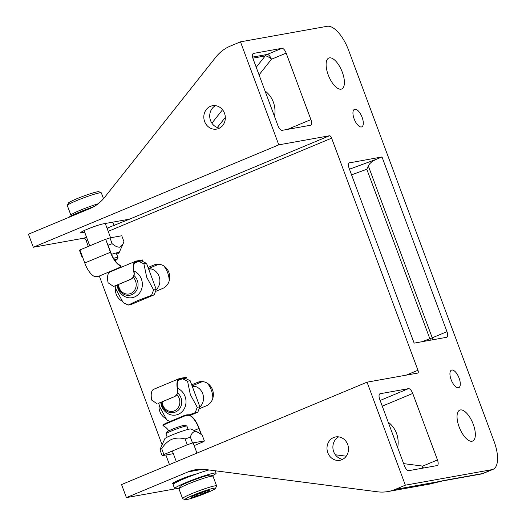 <?xml version="1.0" encoding="UTF-8"?>
<svg xmlns="http://www.w3.org/2000/svg" width="526" height="526" viewBox="0 0 526 526"><rect width="100%" height="100%" fill="white"/><g stroke="black" fill="none" stroke-linecap="round" stroke-linejoin="round"><path stroke-width="0.79" d="M191.694 384.802L197.605 382.336A12.565 11.348 79.8 0 1 199.755 381.705A12.565 11.348 79.8 0 1 212.491 389.681A12.565 11.348 79.8 0 1 206.337 405.809L199.124 408.814M148.049 267.451L153.96 264.979A12.565 11.348 79.8 0 1 156.11 264.348A12.565 11.348 79.8 0 1 168.846 272.33A12.565 11.348 79.8 0 1 162.692 288.452L155.479 291.463M472.013 441.235A16.753 7.048 -112.6 0 1 459.395 427.585A16.753 7.048 -112.6 0 1 459.744 410.129A16.753 7.048 -112.6 0 1 460.375 409.945A16.753 7.048 -112.6 0 1 472.986 423.594A16.753 7.048 -112.6 0 1 472.644 441.051A16.753 7.048 -112.6 0 1 472.013 441.235M341.078 89.17A16.753 7.048 -112.6 0 1 328.461 75.514A16.753 7.048 -112.6 0 1 328.809 58.064A16.753 7.048 -112.6 0 1 329.44 57.88A16.753 7.048 -112.6 0 1 342.058 71.529A16.753 7.048 -112.6 0 1 341.709 88.986A16.753 7.048 -112.6 0 1 341.078 89.17M122.262 301.207A12.565 11.348 79.8 0 1 116.239 294.271A12.565 11.348 79.8 0 1 115.503 287.544M165.907 418.565A12.565 11.348 79.8 0 1 159.884 411.628A12.565 11.348 79.8 0 1 159.148 404.895M361.421 126.97A9.494 3.991 -112.6 0 1 354.274 119.231A9.494 3.991 -112.6 0 1 354.471 109.342A9.494 3.991 -112.6 0 1 354.826 109.237A9.494 3.991 -112.6 0 1 361.98 116.976A9.494 3.991 -112.6 0 1 361.783 126.865A9.494 3.991 -112.6 0 1 361.421 126.97M458.409 387.761A9.494 3.991 -112.6 0 1 451.262 380.022A9.494 3.991 -112.6 0 1 451.459 370.133A9.494 3.991 -112.6 0 1 451.814 370.028A9.494 3.991 -112.6 0 1 458.961 377.767A9.494 3.991 -112.6 0 1 458.771 387.655A9.494 3.991 -112.6 0 1 458.409 387.761M397.656 447.567A23.736 21.441 -100.2 0 0 396.519 433.352A23.736 21.441 -100.2 0 0 388.195 422.135M327.81 452.761A11.868 10.717 -100.2 0 0 339.842 460.296A11.868 10.717 -100.2 0 0 347.679 444.47A11.868 10.717 -100.2 0 0 335.647 436.935A11.868 10.717 -100.2 0 0 327.81 452.761M338.678 436.876A11.868 10.717 -100.2 0 0 333.701 451.702A11.868 10.717 -100.2 0 0 342.702 459.303M265.025 90.932A23.736 21.441 79.8 0 1 273.349 102.149A23.736 21.441 79.8 0 1 274.48 116.364M204.634 121.559A11.868 10.717 -100.2 0 0 216.666 129.094A11.868 10.717 -100.2 0 0 224.51 113.268A11.868 10.717 -100.2 0 0 212.478 105.733A11.868 10.717 -100.2 0 0 204.634 121.559M215.509 105.667A11.868 10.717 -100.2 0 0 210.531 120.5A11.868 10.717 -100.2 0 0 219.533 128.101M169.457 464.589L165.894 455.003M162.093 444.799L99.302 275.953M88.322 246.431L86.139 240.553A2.794 1.177 67.4 0 0 83.989 238.16L33.296 247.246L28.443 234.208L90.091 208.5A41.883 37.833 79.8 0 0 104.529 197.46L215.831 57.137A41.883 37.833 -100.2 0 1 230.276 46.097L240.481 41.843L278.787 144.854L33.296 247.246M175.651 488.772L126.404 497.609L121.552 484.564L367.049 382.172L417.743 373.079A2.794 1.177 -112.6 0 0 417.848 373.046A2.794 1.177 -112.6 0 0 417.946 370.258L331.63 138.16L108.198 231.355M107.021 228.192L129.58 219.138L103.057 223.898A12.565 1.059 159.6 0 0 89.63 228.264A12.565 1.059 159.6 0 0 80.754 232.663A12.565 1.059 159.6 0 0 82.01 232.676L84.679 232.196M129.58 219.138L329.48 135.761L278.787 144.854M329.48 135.761A2.794 1.177 -112.6 0 1 331.63 138.16M422.404 468.219A5.582 2.301 97.4 0 0 422.733 466.095L437.474 459.948L412.739 393.448L382.257 406.164M349.461 169.194L376.346 159.299C372.323 161.074 369.647 163.284 368.312 165.92L432.247 337.817L446.982 331.669L382.001 156.939L349.179 162.922M446.982 331.669A5.582 2.347 -112.6 0 1 446.778 337.245A5.582 2.347 -112.6 0 1 446.567 337.311L414.146 343.123L349.165 168.392A5.582 2.347 -112.6 0 1 349.369 162.817A5.582 2.347 -112.6 0 1 349.58 162.758M286.17 53.119A5.582 2.347 67.4 0 0 281.877 48.326L267.136 54.474A5.582 2.347 -112.6 0 1 271.436 59.267L286.17 53.119L310.905 119.619L287.505 129.383M253.177 53.567L253.578 53.402A5.582 2.347 67.4 0 0 253.374 53.461A5.582 2.347 67.4 0 0 253.164 59.037L277.892 125.543A5.582 2.347 67.4 0 0 282.192 130.336L310.485 125.26A5.582 2.347 67.4 0 0 310.695 125.195A5.582 2.347 67.4 0 0 310.905 119.619M253.578 53.402L281.877 48.326M437.474 459.948A5.582 2.347 -112.6 0 1 437.264 465.53A5.582 2.347 -112.6 0 1 437.053 465.589L408.761 470.665A5.582 2.347 -112.6 0 1 404.461 465.872L379.733 399.372A5.582 2.347 -112.6 0 1 379.936 393.79A5.582 2.347 -112.6 0 1 380.147 393.731L379.746 393.902M380.14 400.464L408.446 388.655L380.147 393.731M408.446 388.655A5.582 2.347 -112.6 0 1 412.739 393.448M126.404 497.609L188.045 471.894A41.883 37.833 79.8 0 1 195.199 469.79A41.883 37.833 79.8 0 1 205.712 469.54L377.484 491.797A41.883 37.833 -100.2 0 0 387.997 491.547A41.883 37.833 -100.2 0 0 395.151 489.443L405.355 485.182L492.007 469.646A27.924 11.743 67.4 0 0 493.059 469.337A27.924 11.743 67.4 0 0 494.098 441.452L348.613 50.266A27.924 11.743 67.4 0 0 327.126 26.3L240.481 41.843M405.355 485.182L367.049 382.172M376.346 159.299L382.001 156.939M395.151 489.443L440.86 481.244A11.171 8.068 74.7 0 1 439.933 481.579L442.432 480.974A11.171 10.093 -100.2 0 0 444.338 480.416L482.651 473.545L492.007 469.646M444.338 480.416A19.547 1.644 -20.4 0 0 440.86 481.244L429.992 484.019L387.997 491.547M252.868 58.156L265.209 55.947A5.582 1.874 -141.6 0 1 271.436 59.267L259.055 74.876M430.393 340.21L366.8 169.247L368.312 165.92M192.128 385.979A11.868 10.717 79.8 0 1 203.523 398.221A11.868 10.717 79.8 0 1 199.808 407.025M207.408 383.283A22.145 20.001 79.8 0 1 212.839 398.248M162.146 401.825A9.77 8.83 -100.2 0 0 162.81 405.125A9.77 8.83 -100.2 0 0 174.389 410.839A9.77 8.83 -100.2 0 0 179.175 398.3A9.77 8.83 -100.2 0 0 176.894 394.678M177.65 392.929A11.171 10.093 79.8 0 1 180.937 397.702A11.171 10.093 79.8 0 1 173.554 412.601A11.171 10.093 79.8 0 1 162.232 405.507A11.171 10.093 79.8 0 1 161.489 402.094M192.338 386.538L192.601 386.492A11.171 10.093 79.8 0 1 195.291 386.406M160.778 402.39A13.959 12.611 -100.2 0 0 178.202 414.33A13.959 12.611 -100.2 0 0 186 401.384A13.959 12.611 -100.2 0 0 177.532 388.32M189.261 414.85L195.199 412.673L197.25 407.295L190.353 394.625L187.552 381.218L182.594 378.773L178.209 380.37M158.688 403.264L160.009 407.433L166.86 419.978L169.937 421.55M174.652 396.604L174.415 396.65C177.052 395.125 178.077 392.718 177.479 389.424L177.729 389.378C178.314 392.659 177.288 395.072 174.652 396.604L158.28 403.435M177.729 389.378A14.998 6.305 -112.6 0 1 179.649 379.068A14.998 6.305 -112.6 0 1 180.497 378.865L178.912 379.529M174.415 396.65L158.05 403.475M157.09 403.758L151.764 400.148A15.55 6.542 -112.6 0 1 153.717 389.279L179.432 378.556A15.55 6.542 67.4 0 0 177.479 389.424M180.497 378.865L186.388 377.813L186.197 377.287L180.3 378.345A15.55 6.542 67.4 0 0 179.432 378.556M182.594 378.773L185.218 378.299L190.182 380.745L199.88 406.828L197.829 412.2L195.199 412.673M186.388 377.813L185.218 378.299M187.552 381.218L190.182 380.745M197.25 407.295L199.88 406.828M197.829 412.2L190.248 415.362M148.483 268.622A11.868 10.717 79.8 0 1 159.746 282.738A11.868 10.717 79.8 0 1 156.163 289.668M163.764 265.926A22.145 20.001 79.8 0 1 169.194 280.891M117.134 285.039A13.959 12.611 -100.2 0 0 134.557 296.973A13.959 12.611 -100.2 0 0 142.355 284.033A13.959 12.611 -100.2 0 0 133.887 270.962M115.043 285.907L116.364 290.076L123.216 302.621L128.173 305.067L137.7 300.609L151.554 295.316L153.612 289.944L146.708 277.268L143.907 263.861L138.949 261.415L134.564 263.013M131.007 279.253L130.77 279.293C133.407 277.767 134.432 275.361 133.841 272.067L134.084 272.021C134.676 275.308 133.643 277.715 131.007 279.253L114.635 286.078M134.084 272.021A14.998 6.305 -112.6 0 1 136.004 261.711A14.998 6.305 -112.6 0 1 136.852 261.514L135.267 262.172M130.77 279.293L114.405 286.118M113.445 286.4L108.119 282.797A15.55 6.542 -112.6 0 1 110.072 271.929L135.793 261.198A15.55 6.542 67.4 0 0 133.841 272.067M136.852 261.514L142.743 260.455L142.553 259.936L136.655 260.988A15.55 6.542 67.4 0 0 135.793 261.198M138.949 261.415L141.579 260.942L146.537 263.394L156.235 289.471L154.184 294.843L151.554 295.316M142.743 260.455L141.579 260.942M143.907 263.861L146.537 263.394M153.612 289.944L156.235 289.471M128.173 305.067L130.803 304.6L154.184 294.843M118.501 284.467A9.77 8.83 -100.2 0 0 119.165 287.768A9.77 8.83 -100.2 0 0 130.744 293.482A9.77 8.83 -100.2 0 0 135.53 280.943A9.77 8.83 -100.2 0 0 133.249 277.32M134.005 275.578A11.171 10.093 79.8 0 1 137.293 280.351A11.171 10.093 79.8 0 1 129.909 295.244A11.171 10.093 79.8 0 1 118.587 288.149A11.171 10.093 79.8 0 1 117.844 284.737M148.694 269.18L148.957 269.134A11.171 10.093 79.8 0 1 151.646 269.056M212.202 475.833A22.145 1.861 159.6 0 0 216.12 473.163A22.145 1.861 159.6 0 0 200.314 477.128A22.145 1.861 159.6 0 0 174.612 488.595A22.145 1.861 159.6 0 0 179.327 488.056M208.967 469.961A22.145 1.861 159.6 0 0 198.828 473.137A22.145 1.861 159.6 0 0 173.126 484.604L174.612 488.595M160.851 447.567L164.835 438.697A13.959 1.17 -20.4 0 1 172.015 434.995A13.959 1.17 -20.4 0 1 190.918 428.992L197.842 432.227L202.175 435.068L204.338 440.887L192.549 442.997L187.269 444.779L185.106 438.96L190.386 437.185C191.175 434.108 192.555 432.247 194.535 431.603L197.842 432.227M160.805 447.679L159.989 449.862L161.725 448.717C164.303 444.463 167.597 441.347 171.614 439.355L171.851 439.256C176.092 437.81 180.51 437.711 185.106 438.96M182.206 417.033L182.016 416.513C184.955 415.067 187.394 414.521 189.321 414.876L189.524 415.422C187.598 415.04 185.159 415.579 182.206 417.033L165.841 423.857L163.034 425.573L163.81 426.152A14.998 6.305 67.4 0 1 168.853 430.794M189.524 415.422A14.998 6.305 -112.6 0 1 198.913 428.499L194.133 430.498M182.016 416.513L165.644 423.338L165.841 423.857M163.034 425.573L162.843 425.047L165.644 423.338M201.386 434.456L199.15 428.46A15.55 6.542 67.4 0 0 189.321 414.876M194.166 445.601L204.003 441.498L203.884 441.183M203.68 441.314L204.338 440.887M198.913 428.499L201.037 434.2M161.725 448.717L163.888 454.53L162.153 455.674L159.989 449.862M162.153 455.674L173.33 453.668M190.386 437.185L192.549 442.997M187.269 444.779L163.888 454.53M208.316 490.541A9.672 0.815 159.6 0 0 205.186 491.356A9.672 0.815 159.6 0 0 196.132 494.65A9.672 0.815 159.6 0 0 191.162 497.208A9.672 0.815 159.6 0 0 191.162 497.215A9.672 0.815 159.6 0 0 195.245 496.478A9.672 0.815 159.6 0 0 204.298 493.184A9.672 0.815 159.6 0 0 209.276 490.627A9.672 0.815 159.6 0 0 209.23 490.495A9.672 0.815 159.6 0 0 208.316 490.541M179.004 488.759L180.07 486.445A16.332 1.374 -20.4 0 1 192.22 480.606A16.332 1.374 -20.4 0 1 209.046 475.175A16.332 1.374 -20.4 0 1 210.584 475.096L212.905 476.148A18.147 1.525 159.6 0 0 211.196 476.234A18.147 1.525 159.6 0 0 192.503 482.27A18.147 1.525 159.6 0 0 179.004 488.759A18.147 1.525 159.6 0 0 178.985 488.897L182.575 498.549A18.147 1.525 -20.4 0 1 195.389 492.191A18.147 1.525 -20.4 0 1 214.786 485.886A18.147 1.525 -20.4 0 1 216.6 485.899A18.147 1.525 -20.4 0 1 216.58 486.037L215.515 488.352A16.332 1.374 159.6 0 0 213.891 488.213A16.332 1.374 159.6 0 0 195.817 494.138A16.332 1.374 159.6 0 0 185.001 499.7A16.332 1.374 159.6 0 0 186.539 499.621A16.332 1.374 159.6 0 0 203.365 494.19A16.332 1.374 159.6 0 0 215.515 488.352M185.001 499.7L182.68 498.648A18.147 1.525 -20.4 0 1 182.575 498.549M165.999 433.832L166.821 432.05A9.77 0.822 -20.4 0 1 174.086 428.558A9.77 0.822 -20.4 0 1 184.153 425.31A9.77 0.822 -20.4 0 1 185.073 425.258L186.861 426.073A11.171 0.94 159.6 0 0 185.81 426.126A11.171 0.94 159.6 0 0 174.303 429.841A11.171 0.94 159.6 0 0 165.999 433.832A11.171 0.94 159.6 0 0 165.986 433.917L167.196 437.172M188.13 429.38L186.921 426.132A11.171 0.94 159.6 0 0 186.861 426.073M216.6 485.899L213.01 476.247A18.147 1.525 159.6 0 0 212.905 476.148M193.713 495.709L195.245 496.478C197.651 493.809 200.669 492.717 204.298 493.184L205.587 491.238M194.778 495.229L195.245 496.478M203.786 491.803L204.298 493.184M68.301 217.586A22.145 1.861 -20.4 0 1 93.727 206.725M116.719 254.268A13.959 1.17 159.6 0 0 119.08 252.743A13.959 1.17 159.6 0 0 111.538 254.328M112.137 243.689L109.973 237.877L121.762 235.76L123.926 241.572L123.117 243.762L119.658 247.174C117.469 247.266 114.957 246.109 112.137 243.689L108.106 245.195M82.247 256.208L81.74 256.366L82.529 256.977M120.106 265.288L121.072 266.386L120.106 265.288A14.998 6.305 -112.6 0 1 110.716 252.204L105.634 239.212L110.48 252.25A15.55 6.542 67.4 0 0 120.316 265.834M121.072 266.386L118.271 268.096L101.899 274.927C98.954 276.367 96.514 276.913 94.595 276.564A15.55 6.542 -112.6 0 1 84.765 262.974L79.913 249.935L105.634 239.212M110.48 252.25L84.765 262.974M81.74 256.366L79.577 250.554L80.031 250.258M105.897 239.251L109.973 237.877M67.335 205.396L68.4 203.082A16.332 1.374 -20.4 0 1 80.55 197.243A16.332 1.374 -20.4 0 1 97.376 191.812A16.332 1.374 -20.4 0 1 98.914 191.734L101.235 192.786A18.147 1.525 159.6 0 0 99.526 192.878A18.147 1.525 159.6 0 0 80.833 198.913A18.147 1.525 159.6 0 0 67.335 205.396A18.147 1.525 159.6 0 0 67.315 205.541L70.905 215.187A18.147 1.525 -20.4 0 1 80.084 210.308A18.147 1.525 -20.4 0 1 98.152 203.786M103.504 198.703L101.34 192.884A18.147 1.525 159.6 0 0 101.235 192.786M115.062 260.64A9.77 0.822 159.6 0 0 117.094 259.384A9.77 0.822 159.6 0 0 116.128 259.305A9.77 0.822 159.6 0 0 114.418 259.706M113.563 258.345A11.171 0.94 -20.4 0 1 116.811 257.51A11.171 0.94 -20.4 0 1 117.929 257.516A11.171 0.94 -20.4 0 1 117.923 257.608L117.094 259.384M71.714 215.607L71.01 215.285A18.147 1.525 -20.4 0 1 70.905 215.187M174.29 483.46L173.948 483.519A13.959 1.17 -20.4 0 1 179.747 479.699A13.959 1.17 -20.4 0 1 196.612 473.913M173.948 483.519A1.394 1.262 -100.2 0 0 174.711 482.007M83.989 238.16L86.507 237.108M107.14 228.501L108.54 227.916M87.566 239.955L86.139 240.553M406.25 375.143L417.946 370.258M403.626 463.623L422.733 466.095A5.582 2.347 67.4 0 1 423.285 468.061M335.351 454.773L346.253 456.187M408.965 470.625L407.801 470.474M175.605 481.553L179.169 480.915M483.703 473.236L480.744 474.104A11.171 10.093 -100.2 0 0 482.651 473.545A27.924 11.743 67.4 0 0 483.703 473.236L493.059 469.337M202.641 469.277L188.045 471.894M158.813 264.223L148.457 268.543L158.799 264.223M153.96 264.979L158.339 264.197M192.095 385.893L202.444 381.58L192.102 385.9M197.605 382.336L201.984 381.554M421.628 341.782L429.841 338.757A5.582 0.467 159.6 0 0 432.247 337.817A5.582 2.347 67.4 0 1 432.793 339.776M366.8 169.247L351.565 174.856M82.01 232.676L81.701 231.841M114.3 225.516A15.359 6.457 67.4 0 0 112.373 222.228M252.611 57.078L267.136 54.474A5.582 5.043 79.8 0 0 265.209 55.947L256.228 67.275M222.524 109.763L211.893 123.169M217.291 127.529L225.319 117.403M173.297 482.783L173.199 482.914C174.053 482.579 171.042 483.565 179.8 479.686C187.21 476.688 192.976 474.735 197.092 473.841M480.744 474.104L442.432 480.974M439.933 481.579L429.992 484.019M114.425 225.463L112.538 222.196M216.12 473.163L215.233 470.77M172.344 451.006L176.328 461.723M182.588 478.561L182.857 479.278M193.154 442.892L196.961 453.116M119.08 252.743L123.064 243.867M117.929 257.516L116.226 252.947M110.585 237.765L105.279 223.497M89.749 245.833L84.094 230.618"/></g></svg>
